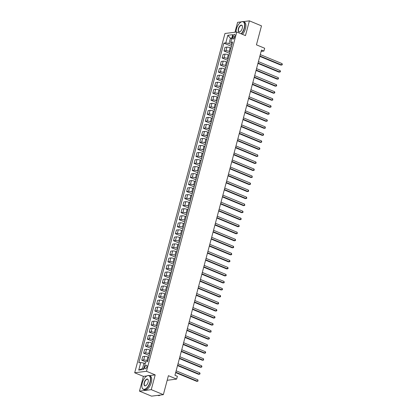 <?xml version="1.0" encoding="UTF-8"?>
<svg xmlns="http://www.w3.org/2000/svg" width="417" height="417" viewBox="0 0 417 417"><rect width="100%" height="100%" fill="white"/><g stroke="black" fill="none" stroke-linecap="round" stroke-linejoin="round"><path stroke-width="0.63" d="M146.888 366.887A1.913 0.928 -67.5 0 0 146.602 365.245A1.913 0.928 -67.5 0 0 144.85 367.142A1.913 0.928 -67.5 0 0 145.137 368.784A1.913 0.928 -67.5 0 0 146.888 366.887M139.471 391.141L151.559 396.15L163.355 394.659L151.267 389.65L155.192 374.893L146.492 371.281L134.691 372.772L143.396 376.379L139.471 391.141L151.267 389.65M146.492 371.281L236.767 32L224.966 33.49L134.691 372.772M241.396 21.861L237.596 22.341L234.969 32.229M236.767 32L245.472 35.607L249.397 20.85L243.158 21.637M249.397 20.85L261.485 25.859L256.439 44.838L264.659 48.242L263.909 51.056L261.49 50.05L174.952 375.279L177.371 376.285L176.626 379.095L168.405 375.686L163.355 394.659M232.931 36.232L232.597 37.467A1.856 0.897 -67.5 0 0 232.879 39.057A1.856 0.897 -67.5 0 0 234.578 37.217L234.907 35.982A1.856 0.897 -67.5 0 0 234.63 34.392A1.856 0.897 -67.5 0 0 232.931 36.232L234.651 36.946M231.836 38.015L230.424 38.192L229.006 43.535L225.795 42.894L223.866 43.133L138.825 362.743L140.753 362.498L143.964 363.139L142.541 368.482L143.954 368.305M225.795 42.894L227.812 35.304L232.722 34.684L230.705 42.273L231.362 43.232L232.217 43.592M140.753 362.498L138.736 370.087L143.646 369.467L145.663 361.878L147.592 361.638L232.634 42.028L230.705 42.273M167.181 380.288L176.626 379.095M261.131 51.406L263.909 51.056M231.654 38.703L230.424 38.192L227.812 35.304M231.915 44.739L229.006 43.535M231.018 48.111L230.137 47.746A2.393 0.558 -165.1 0 0 226.926 47.105L224.998 47.35L224.028 51.004L229.626 53.329M230.043 51.765L229.168 51.4A2.393 0.558 -165.1 0 0 225.957 50.759L224.028 51.004M229.147 55.138L228.266 54.773A2.393 0.558 -165.1 0 0 225.06 54.137L223.126 54.377L222.157 58.031L227.76 60.356M228.172 58.792L227.296 58.432A2.393 0.558 -165.1 0 0 224.085 57.791L222.157 58.031M227.275 62.169L226.4 61.805A2.393 0.558 -165.1 0 0 223.189 61.163L221.26 61.403L220.285 65.057L225.889 67.382M226.306 65.823L225.425 65.459A2.393 0.558 -165.1 0 0 222.214 64.817L220.285 65.057M225.404 69.196L224.528 68.831A2.393 0.558 -165.1 0 0 221.318 68.19L219.389 68.435L218.414 72.089L224.018 74.408M224.435 72.85L223.554 72.485A2.393 0.558 -165.1 0 0 220.348 71.844L218.414 72.089M223.538 76.222L222.657 75.858A2.393 0.558 -165.1 0 0 219.446 75.216L217.518 75.461L216.548 79.115L222.152 81.435M222.563 79.876L221.688 79.511A2.393 0.558 -165.1 0 0 218.477 78.87L216.548 79.115M221.667 83.249L220.786 82.884A2.393 0.558 -165.1 0 0 217.58 82.243L215.652 82.488L214.677 86.142L220.28 88.467M220.692 86.903L219.816 86.538A2.393 0.558 -165.1 0 0 216.605 85.897L214.677 86.142M219.795 90.275L218.92 89.91A2.393 0.558 -165.1 0 0 215.709 89.269L213.78 89.514L212.806 93.168L218.409 95.493M218.826 93.929L217.945 93.564A2.393 0.558 -165.1 0 0 214.734 92.928L212.806 93.168M217.929 97.302L217.048 96.942A2.393 0.558 -165.1 0 0 213.838 96.301L211.909 96.541L210.939 100.195L216.538 102.519M216.955 100.961L216.074 100.596A2.393 0.558 -165.1 0 0 212.868 99.955L210.939 100.195M216.058 104.333L215.177 103.969A2.393 0.558 -165.1 0 0 211.972 103.327L210.038 103.572L209.068 107.226L214.672 109.546M215.083 107.987L214.208 107.622A2.393 0.558 -165.1 0 0 210.997 106.981L209.068 107.226M214.187 111.36L213.311 110.995A2.393 0.558 -165.1 0 0 210.1 110.354L208.172 110.599L207.197 114.253L212.8 116.572M213.217 115.014L212.336 114.649A2.393 0.558 -165.1 0 0 209.125 114.008L207.197 114.253M212.316 118.386L211.44 118.021A2.393 0.558 -165.1 0 0 208.229 117.38L206.3 117.625L205.326 121.279L210.929 123.604M211.346 122.04L210.465 121.675A2.393 0.558 -165.1 0 0 207.259 121.034L205.326 121.279M210.449 125.413L209.569 125.048A2.393 0.558 -165.1 0 0 206.358 124.407L204.429 124.652L203.46 128.306L209.058 130.63M209.475 129.067L208.599 128.702A2.393 0.558 -165.1 0 0 205.388 128.061L203.46 128.306M208.578 132.439L207.697 132.08A2.393 0.558 -165.1 0 0 204.492 131.438L202.558 131.678L201.588 135.332L207.192 137.657M207.603 136.093L206.728 135.733A2.393 0.558 -165.1 0 0 203.517 135.092L201.588 135.332M206.707 139.471L205.831 139.106A2.393 0.558 -165.1 0 0 202.62 138.465L200.692 138.705L199.717 142.364L205.32 144.683M205.737 143.125L204.856 142.76A2.393 0.558 -165.1 0 0 201.646 142.119L199.717 142.364M204.836 146.497L203.96 146.132A2.393 0.558 -165.1 0 0 200.749 145.491L198.82 145.736L197.846 149.39L203.449 151.71M203.866 150.151L202.985 149.786A2.393 0.558 -165.1 0 0 199.779 149.145L197.846 149.39M202.97 153.524L202.089 153.159A2.393 0.558 -165.1 0 0 198.878 152.518L196.949 152.763L195.98 156.417L201.583 158.736M201.995 157.178L201.119 156.813A2.393 0.558 -165.1 0 0 197.908 156.172L195.98 156.417M201.098 160.55L200.217 160.185A2.393 0.558 -165.1 0 0 197.012 159.544L195.083 159.789L194.108 163.443L199.712 165.768M200.124 164.204L199.248 163.839A2.393 0.558 -165.1 0 0 196.037 163.198L194.108 163.443M199.227 167.577L198.351 167.212A2.393 0.558 -165.1 0 0 195.14 166.576L193.212 166.816L192.237 170.47L197.84 172.794M198.257 171.231L197.377 170.871A2.393 0.558 -165.1 0 0 194.166 170.23L192.237 170.47M197.361 174.608L196.48 174.243A2.393 0.558 -165.1 0 0 193.269 173.602L191.34 173.842L190.371 177.496L195.969 179.821M196.386 178.262L195.505 177.897A2.393 0.558 -165.1 0 0 192.3 177.256L190.371 177.496M195.49 181.635L194.609 181.27A2.393 0.558 -165.1 0 0 191.403 180.629L189.469 180.874L188.5 184.528L194.103 186.847M194.515 185.289L193.639 184.924A2.393 0.558 -165.1 0 0 190.428 184.283L188.5 184.528M193.618 188.661L192.743 188.296A2.393 0.558 -165.1 0 0 189.532 187.655L187.603 187.9L186.628 191.554L192.232 193.874M192.649 192.315L191.768 191.95A2.393 0.558 -165.1 0 0 188.557 191.309L186.628 191.554M191.747 195.688L190.871 195.323A2.393 0.558 -165.1 0 0 187.66 194.682L185.732 194.927L184.757 198.581L190.361 200.905M190.778 199.342L189.897 198.977A2.393 0.558 -165.1 0 0 186.691 198.336L184.757 198.581M189.881 202.714L189 202.349A2.393 0.558 -165.1 0 0 185.789 201.708L183.861 201.953L182.891 205.607L188.489 207.932M188.906 206.368L188.031 206.003A2.393 0.558 -165.1 0 0 184.82 205.367L182.891 205.607M188.01 209.741L187.129 209.381A2.393 0.558 -165.1 0 0 183.923 208.74L181.989 208.98L181.02 212.634L186.623 214.958M187.035 213.4L186.159 213.035A2.393 0.558 -165.1 0 0 182.948 212.394L181.02 212.634M186.138 216.772L185.263 216.407A2.393 0.558 -165.1 0 0 182.052 215.766L180.123 216.011L179.148 219.665L184.752 221.985M185.169 220.426L184.288 220.061A2.393 0.558 -165.1 0 0 181.077 219.42L179.148 219.665M184.272 223.799L183.391 223.434A2.393 0.558 -165.1 0 0 180.18 222.793L178.252 223.038L177.282 226.692L182.881 229.011M183.298 227.453L182.417 227.088A2.393 0.558 -165.1 0 0 179.211 226.447L177.282 226.692M182.401 230.825L181.52 230.46A2.393 0.558 -165.1 0 0 178.309 229.819L176.381 230.064L175.411 233.718L181.014 236.043M181.426 234.479L180.551 234.114A2.393 0.558 -165.1 0 0 177.34 233.473L175.411 233.718M180.53 237.852L179.649 237.487A2.393 0.558 -165.1 0 0 176.443 236.846L174.514 237.091L173.54 240.745L179.143 243.069M179.56 241.506L178.679 241.141A2.393 0.558 -165.1 0 0 175.468 240.5L173.54 240.745M178.658 244.878L177.783 244.518A2.393 0.558 -165.1 0 0 174.572 243.877L172.643 244.117L171.668 247.771L177.272 250.096M177.689 248.532L176.808 248.172A2.393 0.558 -165.1 0 0 173.597 247.531L171.668 247.771M176.792 251.91L175.911 251.545A2.393 0.558 -165.1 0 0 172.701 250.904L170.772 251.143L169.802 254.803L175.401 257.122M175.818 255.564L174.942 255.199A2.393 0.558 -165.1 0 0 171.731 254.558L169.802 254.803M174.921 258.936L174.04 258.571A2.393 0.558 -165.1 0 0 170.834 257.93L168.901 258.175L167.931 261.829L173.535 264.149M173.946 262.59L173.071 262.225A2.393 0.558 -165.1 0 0 169.86 261.584L167.931 261.829M173.05 265.963L172.174 265.598A2.393 0.558 -165.1 0 0 168.963 264.957L167.035 265.202L166.06 268.856L171.663 271.18M172.08 269.617L171.199 269.252A2.393 0.558 -165.1 0 0 167.988 268.611L166.06 268.856M171.178 272.989L170.303 272.624A2.393 0.558 -165.1 0 0 167.092 271.983L165.163 272.228L164.189 275.882L169.792 278.207M170.209 276.643L169.328 276.278A2.393 0.558 -165.1 0 0 166.122 275.637L164.189 275.882M169.312 280.016L168.432 279.651A2.393 0.558 -165.1 0 0 165.221 279.015L163.292 279.254L162.322 282.908L167.921 285.233M168.338 283.669L167.462 283.31A2.393 0.558 -165.1 0 0 164.251 282.669L162.322 282.908M167.441 287.047L166.56 286.682A2.393 0.558 -165.1 0 0 163.355 286.041L161.426 286.281L160.451 289.935L166.055 292.26M166.466 290.701L165.591 290.336A2.393 0.558 -165.1 0 0 162.38 289.695L160.451 289.935M165.57 294.074L164.694 293.709A2.393 0.558 -165.1 0 0 161.483 293.068L159.555 293.313L158.58 296.967L164.183 299.286M164.6 297.728L163.719 297.363A2.393 0.558 -165.1 0 0 160.509 296.722L158.58 296.967M163.704 301.1L162.823 300.735A2.393 0.558 -165.1 0 0 159.612 300.094L157.683 300.339L156.714 303.993L162.312 306.313M162.729 304.754L161.848 304.389A2.393 0.558 -165.1 0 0 158.642 303.748L156.714 303.993M161.832 308.127L160.952 307.762A2.393 0.558 -165.1 0 0 157.741 307.12L155.812 307.365L154.843 311.019L160.446 313.344M160.858 311.78L159.982 311.416A2.393 0.558 -165.1 0 0 156.771 310.774L154.843 311.019M159.961 315.153L159.085 314.788A2.393 0.558 -165.1 0 0 155.875 314.147L153.946 314.392L152.971 318.046L158.575 320.371M158.992 318.807L158.111 318.442A2.393 0.558 -165.1 0 0 154.9 317.806L152.971 318.046M158.09 322.179L157.214 321.82A2.393 0.558 -165.1 0 0 154.003 321.179L152.075 321.418L151.1 325.072L156.703 327.397M157.12 325.839L156.239 325.474A2.393 0.558 -165.1 0 0 153.029 324.833L151.1 325.072M156.224 329.211L155.343 328.846A2.393 0.558 -165.1 0 0 152.132 328.205L150.203 328.45L149.234 332.104L154.832 334.424M155.249 332.865L154.373 332.5A2.393 0.558 -165.1 0 0 151.162 331.859L149.234 332.104M154.353 336.238L153.472 335.873A2.393 0.558 -165.1 0 0 150.266 335.232L148.332 335.476L147.363 339.13L152.966 341.45M153.378 339.891L152.502 339.527A2.393 0.558 -165.1 0 0 149.291 338.885L147.363 339.13M152.481 343.264L151.606 342.899A2.393 0.558 -165.1 0 0 148.395 342.258L146.466 342.503L145.491 346.157L151.095 348.482M151.512 346.918L150.631 346.553A2.393 0.558 -165.1 0 0 147.42 345.912L145.491 346.157M150.61 350.29L149.734 349.926A2.393 0.558 -165.1 0 0 146.523 349.284L144.595 349.529L143.62 353.183L149.223 355.508M149.64 353.944L148.76 353.58A2.393 0.558 -165.1 0 0 145.554 352.938L143.62 353.183M148.744 357.317L147.863 356.957A2.393 0.558 -165.1 0 0 144.652 356.316L142.723 356.556L141.754 360.21L145.752 361.867M147.769 360.971L146.893 360.611A2.393 0.558 -165.1 0 0 143.683 359.97L141.754 360.21M145.194 363.65L143.964 363.139M223.866 43.133L231.498 46.297M138.736 370.087L142.541 368.482M155.192 374.893L149.26 375.639M146.893 375.941L143.396 376.379M259.807 56.378L280.86 65.104L281.657 65.005L259.911 55.993M282.033 63.603L282.309 64.312L282.158 64.875L281.657 65.005L282.033 63.603L260.286 54.585M257.941 63.405L278.989 72.136L279.786 72.032L258.04 63.019M280.161 70.629L280.438 71.338L280.287 71.901L279.786 72.032L280.161 70.629L258.415 61.612M256.069 70.431L277.123 79.162L277.915 79.063L256.174 70.046M278.29 77.656L278.42 78.928L277.915 79.063L278.29 77.656L256.544 68.638M254.198 77.463L275.251 86.189L276.049 86.09L254.302 77.072M276.424 84.682L276.7 85.396L276.549 85.959L276.049 86.09L276.424 84.682L254.678 75.665M252.327 84.489L273.38 93.215L274.178 93.116L252.431 84.098M274.553 91.709L274.829 92.423L274.678 92.986L274.178 93.116L274.553 91.709L252.806 82.696M241.12 33.803A7.297 3.534 -67.5 0 0 244.195 28.054A7.297 3.534 -67.5 0 0 240.828 22.179A7.297 3.534 -67.5 0 0 236.418 29.034A7.297 3.534 -67.5 0 0 236.012 32.093M240.906 22.132A7.48 3.623 112.5 0 1 240.99 22.08A7.48 3.623 112.5 0 1 243.314 21.694A7.48 3.623 112.5 0 1 244.44 28.101A7.48 3.623 112.5 0 1 241.365 33.907M242.251 28.299A3.649 1.767 112.5 0 1 240.046 31.723A3.649 1.767 112.5 0 1 238.362 28.789A3.649 1.767 112.5 0 1 240.479 25.416A3.649 1.767 112.5 0 1 242.376 26.109A3.649 1.767 112.5 0 1 242.251 28.299M242.397 26.203A3.472 1.678 -67.5 0 0 241.782 25.395A3.472 1.678 -67.5 0 0 238.602 28.836A3.472 1.678 -67.5 0 0 239.123 31.807A3.472 1.678 -67.5 0 0 240.124 31.671M243.314 21.694L244.378 22.137A7.48 3.623 112.5 0 1 245.504 28.538A7.48 3.623 112.5 0 1 242.428 34.345M150.031 381.951A7.297 3.534 -67.5 0 0 146.664 376.077A7.297 3.534 -67.5 0 0 142.249 382.936A7.297 3.534 -67.5 0 0 142.009 387.31A7.297 3.534 -67.5 0 0 145.794 388.696A7.297 3.534 -67.5 0 0 150.031 381.951M146.742 376.03A7.48 3.623 112.5 0 1 146.82 375.983A7.48 3.623 112.5 0 1 149.15 375.597A7.48 3.623 112.5 0 1 150.271 382.003A7.48 3.623 112.5 0 1 143.422 389.41A7.48 3.623 112.5 0 1 142.051 387.492A7.48 3.623 112.5 0 1 142.03 387.398M148.087 382.196A3.649 1.767 112.5 0 1 145.882 385.626A3.649 1.767 112.5 0 1 144.193 382.691A3.649 1.767 112.5 0 1 146.315 379.319A3.649 1.767 112.5 0 1 148.207 380.012A3.649 1.767 112.5 0 1 148.087 382.196M148.228 380.101A3.472 1.678 -67.5 0 0 147.613 379.298A3.472 1.678 -67.5 0 0 144.438 382.738A3.472 1.678 -67.5 0 0 144.96 385.709A3.472 1.678 -67.5 0 0 145.96 385.574M149.15 375.597L150.214 376.035A7.48 3.623 112.5 0 1 151.335 382.441A7.48 3.623 112.5 0 1 144.485 389.853L143.422 389.41M160.43 395.029A7.48 3.623 112.5 0 1 158.027 395.467L157.782 395.363M250.461 91.516L271.509 100.242L272.306 100.143L250.56 91.125M272.682 98.735L272.812 100.012L272.306 100.143L272.682 98.735L250.935 89.723M248.589 98.542L269.643 107.273L270.44 107.169L248.694 98.157M270.81 105.767L271.092 106.476L270.941 107.039L270.44 107.169L270.81 105.767L249.064 96.749M246.718 105.569L267.771 114.3L268.569 114.195L246.822 105.183M268.944 112.793L269.22 113.507L269.069 114.065L268.569 114.195L268.944 112.793L247.198 103.776M244.847 112.6L265.9 121.326L266.698 121.227L244.951 112.209M267.073 119.82L267.349 120.534L267.198 121.097L266.698 121.227L267.073 119.82L245.326 110.802M242.981 119.627L264.029 128.353L264.826 128.254L243.085 119.236M265.202 126.846L265.332 128.123L264.826 128.254L265.202 126.846L243.455 117.834M241.109 126.653L262.163 135.379L262.96 135.28L241.214 126.262M263.33 133.873L263.612 134.587L263.461 135.15L262.96 135.28L263.33 133.873L241.589 124.86M239.238 133.68L260.291 142.411L261.089 142.306L239.342 133.294M261.464 140.904L261.74 141.613L261.589 142.176L261.089 142.306L261.464 140.904L239.718 131.887M237.372 140.706L258.42 149.437L259.218 149.333L237.471 140.32M259.593 147.931L259.869 148.64L259.718 149.203L259.218 149.333L259.593 147.931L237.846 138.913M235.501 147.733L256.554 156.464L257.352 156.365L235.605 147.347M257.722 154.957L257.852 156.229L257.352 156.365L257.722 154.957L235.975 145.94M233.629 154.764L254.683 163.49L255.48 163.391L233.734 154.373M255.856 161.984L256.132 162.698L255.981 163.261L255.48 163.391L255.856 161.984L234.109 152.971M231.758 161.791L252.811 170.517L253.609 170.417L231.862 161.4M253.984 169.01L254.261 169.724L254.109 170.287L253.609 170.417L253.984 169.01L232.238 159.998M229.892 168.817L250.94 177.543L251.738 177.444L229.991 168.432M252.113 176.042L252.243 177.314L251.738 177.444L252.113 176.042L230.366 167.024M228.021 175.844L249.074 184.575L249.872 184.47L228.125 175.458M250.242 183.068L250.523 183.777L250.372 184.34L249.872 184.47L250.242 183.068L228.5 174.051M226.15 182.87L247.203 191.601L248 191.502L226.254 182.484M248.376 190.095L248.652 190.809L248.501 191.367L248 191.502L248.376 190.095L226.629 181.077M224.283 189.902L245.332 198.628L246.129 198.528L224.382 189.511M246.504 197.121L246.781 197.835L246.629 198.398L246.129 198.528L246.504 197.121L224.758 188.103M222.412 196.928L243.46 205.654L244.258 205.555L222.516 196.537M244.633 204.148L244.763 205.425L244.258 205.555L244.633 204.148L222.887 195.135M220.541 203.955L241.594 212.68L242.392 212.581L220.645 203.564M242.762 211.174L243.043 211.888L242.892 212.451L242.392 212.581L242.762 211.174L221.02 202.162M218.67 210.981L239.723 219.712L240.52 219.608L218.774 210.595M240.896 218.206L241.172 218.915L241.021 219.478L240.52 219.608L240.896 218.206L219.149 209.188M216.804 218.008L237.852 226.739L238.649 226.634L216.903 217.622M239.024 225.232L239.155 226.504L238.649 226.634L239.024 225.232L217.278 216.215M214.932 225.039L235.986 233.765L236.783 233.666L215.036 224.648M237.153 232.259L237.283 233.536L236.783 233.666L237.153 232.259L215.407 223.241M213.061 232.066L234.114 240.791L234.912 240.692L213.165 231.675M235.287 239.285L235.563 239.999L235.412 240.562L234.912 240.692L235.287 239.285L213.54 230.273M211.19 239.092L232.243 247.818L233.04 247.719L211.294 238.701M233.416 246.311L233.692 247.026L233.541 247.589L233.04 247.719L233.416 246.311L211.669 237.299M209.324 246.119L230.372 254.85L231.169 254.745L209.428 245.733M231.544 253.343L231.675 254.615L231.169 254.745L231.544 253.343L209.798 244.326M207.452 253.145L228.506 261.876L229.303 261.772L207.557 252.759M229.673 260.37L229.955 261.078L229.803 261.641L229.303 261.772L229.673 260.37L207.932 251.352M205.581 260.172L226.634 268.902L227.432 268.803L205.685 259.786M227.807 267.396L228.083 268.11L227.932 268.668L227.432 268.803L227.807 267.396L206.061 258.378M203.715 267.203L224.763 275.929L225.561 275.83L203.814 266.812M225.936 274.422L226.212 275.137L226.061 275.7L225.561 275.83L225.936 274.422L204.189 265.41M201.844 274.23L222.897 282.955L223.689 282.856L201.948 273.839M224.065 281.449L224.195 282.726L223.689 282.856L224.065 281.449L202.318 272.437M199.972 281.256L221.026 289.982L221.823 289.883L200.077 280.87M222.193 288.481L222.475 289.189L222.324 289.752L221.823 289.883L222.193 288.481L200.452 279.463M198.101 288.283L219.154 297.013L219.952 296.909L198.205 287.897M220.327 295.507L220.603 296.216L220.452 296.779L219.952 296.909L220.327 295.507L198.581 286.489M196.235 295.309L217.283 304.04L218.081 303.941L196.334 294.923M218.456 302.534L218.586 303.805L218.081 303.941L218.456 302.534L196.709 293.516M194.364 302.341L215.417 311.066L216.215 310.967L194.468 301.95M216.585 309.56L216.866 310.274L216.715 310.837L216.215 310.967L216.585 309.56L194.838 300.542M192.492 309.367L213.546 318.093L214.343 317.994L192.597 308.976M214.719 316.586L214.995 317.301L214.844 317.863L214.343 317.994L214.719 316.586L192.972 307.574M190.621 316.394L211.674 325.119L212.472 325.02L190.725 316.003M212.847 323.613L213.123 324.327L212.972 324.89L212.472 325.02L212.847 323.613L191.101 314.6M188.755 323.42L209.803 332.151L210.601 332.047L188.859 323.034M210.976 330.645L211.106 331.916L210.601 332.047L210.976 330.645L189.229 321.627M186.884 330.446L207.937 339.177L208.735 339.073L186.988 330.061M209.105 337.671L209.386 338.385L209.235 338.943L208.735 339.073L209.105 337.671L187.363 328.653M185.012 337.478L206.066 346.204L206.863 346.105L185.117 337.087M207.239 344.697L207.515 345.412L207.364 345.974L206.863 346.105L207.239 344.697L185.492 335.68M183.146 344.505L204.194 353.23L204.992 353.131L183.245 344.114M205.367 351.724L205.644 352.438L205.492 353.001L204.992 353.131L205.367 351.724L183.621 342.711M181.275 351.531L202.328 360.257L203.121 360.158L181.379 351.14M203.496 358.75L203.626 360.027L203.121 360.158L203.496 358.75L181.749 349.738M179.404 358.557L200.457 367.288L201.255 367.184L179.508 358.172M201.63 365.782L201.906 366.491L201.755 367.054L201.255 367.184L201.63 365.782L179.883 356.764M177.533 365.584L198.586 374.315L199.383 374.211L177.637 365.198M199.759 372.808L200.035 373.517L199.884 374.08L199.383 374.211L199.759 372.808L178.012 363.791M175.666 372.61L196.715 381.341L197.512 381.242L175.766 372.225M197.887 379.835L198.018 381.107L197.512 381.242L197.887 379.835L176.141 370.817M229.168 51.4L230.137 47.746M227.296 58.432L228.266 54.773M225.425 65.459L226.4 61.805M223.554 72.485L224.528 68.831M221.688 79.511L222.657 75.858M219.816 86.538L220.786 82.884M217.945 93.564L218.92 89.91M216.074 100.596L217.048 96.942M214.208 107.622L215.177 103.969M212.336 114.649L213.311 110.995M210.465 121.675L211.44 118.021M208.599 128.702L209.569 125.048M206.728 135.733L207.697 132.08M204.856 142.76L205.831 139.106M202.985 149.786L203.96 146.132M201.119 156.813L202.089 153.159M199.248 163.839L200.217 160.185M197.377 170.871L198.351 167.212M195.505 177.897L196.48 174.243M193.639 184.924L194.609 181.27M191.768 191.95L192.743 188.296M189.897 198.977L190.871 195.323M188.031 206.003L189 202.349M186.159 213.035L187.129 209.381M184.288 220.061L185.263 216.407M182.417 227.088L183.391 223.434M180.551 234.114L181.52 230.46M178.679 241.141L179.649 237.487M176.808 248.172L177.783 244.518M174.942 255.199L175.911 251.545M173.071 262.225L174.04 258.571M171.199 269.252L172.174 265.598M169.328 276.278L170.303 272.624M167.462 283.31L168.432 279.651M165.591 290.336L166.56 286.682M163.719 297.363L164.694 293.709M161.848 304.389L162.823 300.735M159.982 311.416L160.952 307.762M158.111 318.442L159.085 314.788M156.239 325.474L157.214 321.82M154.373 332.5L155.343 328.846M152.502 339.527L153.472 335.873M150.631 346.553L151.606 342.899M148.76 353.58L149.734 349.926M146.893 360.611L147.863 356.957M225.957 50.759L226.926 47.105M224.085 57.791L225.06 54.137M222.214 64.817L223.189 61.163M220.348 71.844L221.318 68.19M218.477 78.87L219.446 75.216M216.605 85.897L217.58 82.243M214.734 92.928L215.709 89.269M212.868 99.955L213.838 96.301M210.997 106.981L211.972 103.327M209.125 114.008L210.1 110.354M207.259 121.034L208.229 117.38M205.388 128.061L206.358 124.407M203.517 135.092L204.492 131.438M201.646 142.119L202.62 138.465M199.779 149.145L200.749 145.491M197.908 156.172L198.878 152.518M196.037 163.198L197.012 159.544M194.166 170.23L195.14 166.576M192.3 177.256L193.269 173.602M190.428 184.283L191.403 180.629M188.557 191.309L189.532 187.655M186.691 198.336L187.66 194.682M184.82 205.367L185.789 201.708M182.948 212.394L183.923 208.74M181.077 219.42L182.052 215.766M179.211 226.447L180.18 222.793M177.34 233.473L178.309 229.819M175.468 240.5L176.443 236.846M173.597 247.531L174.572 243.877M171.731 254.558L172.701 250.904M169.86 261.584L170.834 257.93M167.988 268.611L168.963 264.957M166.122 275.637L167.092 271.983M164.251 282.669L165.221 279.015M162.38 289.695L163.355 286.041M160.509 296.722L161.483 293.068M158.642 303.748L159.612 300.094M156.771 310.774L157.741 307.12M154.9 317.806L155.875 314.147M153.029 324.833L154.003 321.179M151.162 331.859L152.132 328.205M149.291 338.885L150.266 335.232M147.42 345.912L148.395 342.258M145.554 352.938L146.523 349.284M143.683 359.97L144.652 356.316M234.198 38.135L232.597 37.467"/></g></svg>
